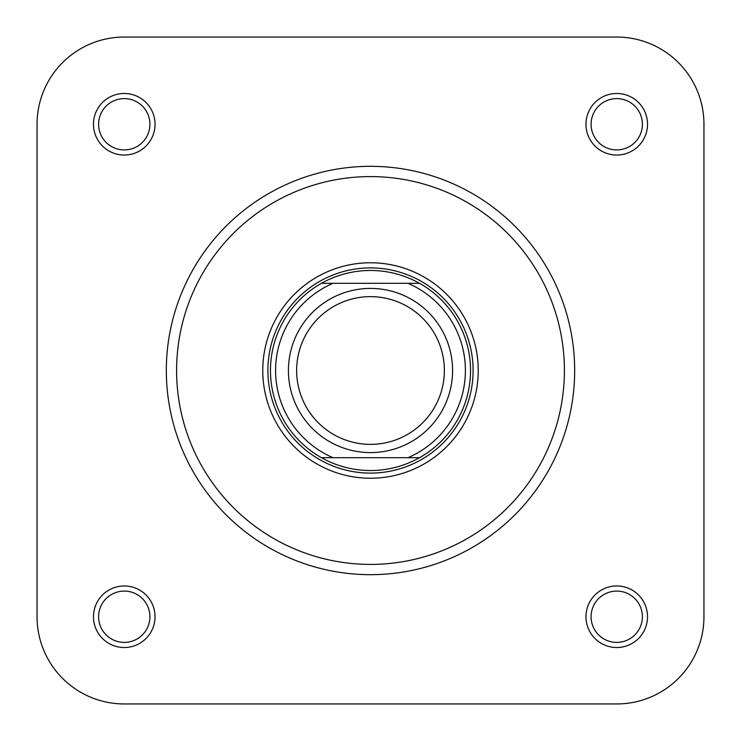 <?xml version="1.0" encoding="UTF-8"?>
<svg xmlns="http://www.w3.org/2000/svg" width="741" height="741" viewBox="0 0 741 741"><rect width="100%" height="100%" fill="white"/><g stroke="black" fill="none" stroke-linecap="round" stroke-linejoin="round"><path stroke-width="1.11" d="M93.477 124.256A30.779 30.779 0 0 1 124.256 93.477A30.779 30.779 0 0 1 155.036 124.256A30.779 30.779 0 0 1 124.256 155.036A30.779 30.779 0 0 1 93.477 124.256M149.914 124.256A25.648 25.648 0 0 0 124.256 98.609A25.648 25.648 0 0 0 98.609 124.256A25.648 25.648 0 0 0 124.256 149.914A25.648 25.648 0 0 0 149.914 124.256M585.964 124.256A30.779 30.779 0 0 1 616.744 93.477A30.779 30.779 0 0 1 647.523 124.256A30.779 30.779 0 0 1 616.744 155.036A30.779 30.779 0 0 1 585.964 124.256M642.391 124.256A25.648 25.648 0 0 0 616.744 98.609A25.648 25.648 0 0 0 591.086 124.256A25.648 25.648 0 0 0 616.744 149.914A25.648 25.648 0 0 0 642.391 124.256M585.964 616.744A30.779 30.779 0 0 1 616.744 585.964A30.779 30.779 0 0 1 647.523 616.744A30.779 30.779 0 0 1 616.744 647.523A30.779 30.779 0 0 1 585.964 616.744M642.391 616.744A25.648 25.648 0 0 0 616.744 591.086A25.648 25.648 0 0 0 591.086 616.744A25.648 25.648 0 0 0 616.744 642.391A25.648 25.648 0 0 0 642.391 616.744M93.477 616.744A30.779 30.779 0 0 1 124.256 585.964A30.779 30.779 0 0 1 155.036 616.744A30.779 30.779 0 0 1 124.256 647.523A30.779 30.779 0 0 1 93.477 616.744M149.914 616.744A25.648 25.648 0 0 0 124.256 591.086A25.648 25.648 0 0 0 98.609 616.744A25.648 25.648 0 0 0 124.256 642.391A25.648 25.648 0 0 0 149.914 616.744M262.768 370.5A107.732 107.732 0 0 1 370.5 262.768A107.732 107.732 0 0 1 478.232 370.5A107.732 107.732 0 0 1 370.5 478.232A107.732 107.732 0 0 1 262.768 370.5M574.673 370.5A204.173 204.173 0 0 1 370.5 574.673A204.173 204.173 0 0 1 166.327 370.5A204.173 204.173 0 0 1 370.5 166.327A204.173 204.173 0 0 1 574.673 370.5A204.173 204.173 0 0 0 370.5 166.327A204.173 204.173 0 0 0 166.327 370.5M703.95 124.256L703.95 616.744L703.95 124.256A87.206 87.206 0 0 0 616.744 37.05L124.256 37.05A87.206 87.206 0 0 0 37.05 124.256L37.05 616.744A87.206 87.206 0 0 0 124.256 703.95L616.744 703.95A87.206 87.206 0 0 0 703.95 616.744M616.744 37.05L495.905 37.05M368.221 37.05L124.256 37.05M37.05 616.744L37.05 124.256M616.744 703.95L124.256 703.95M370.5 296.632A73.868 73.868 0 0 0 296.632 370.5A73.868 73.868 0 0 0 370.5 444.368A73.868 73.868 0 0 0 444.368 370.5A73.868 73.868 0 0 0 370.5 296.632M370.5 452.584A82.084 82.084 0 0 1 288.416 370.5A82.084 82.084 0 0 1 370.5 288.416A82.084 82.084 0 0 1 452.584 370.5A82.084 82.084 0 0 1 370.5 452.584M370.5 473.101A102.601 102.601 0 0 1 267.899 370.5A102.601 102.601 0 0 1 370.5 267.899A102.601 102.601 0 0 1 473.101 370.5A102.601 102.601 0 0 1 370.5 473.101M370.5 270.465A100.035 100.035 0 0 0 321.492 283.294L419.508 283.294A100.035 100.035 0 0 0 370.5 270.465M321.492 457.706A100.035 100.035 0 0 0 419.508 457.706L321.492 457.706A100.035 100.035 0 0 1 321.492 283.294L333.061 283.294A94.904 94.904 0 0 0 333.061 457.706L321.492 457.706A100.035 100.035 0 0 1 321.492 283.294M419.508 457.706L407.939 457.706A94.904 94.904 0 0 0 407.939 283.294L419.508 283.294A100.035 100.035 0 0 1 419.508 457.706A100.035 100.035 0 0 0 419.508 283.294M176.59 370.5A193.91 193.91 0 0 0 370.5 564.41A193.91 193.91 0 0 0 564.41 370.5A193.91 193.91 0 0 0 370.5 176.59A193.91 193.91 0 0 0 176.59 370.5"/></g></svg>
